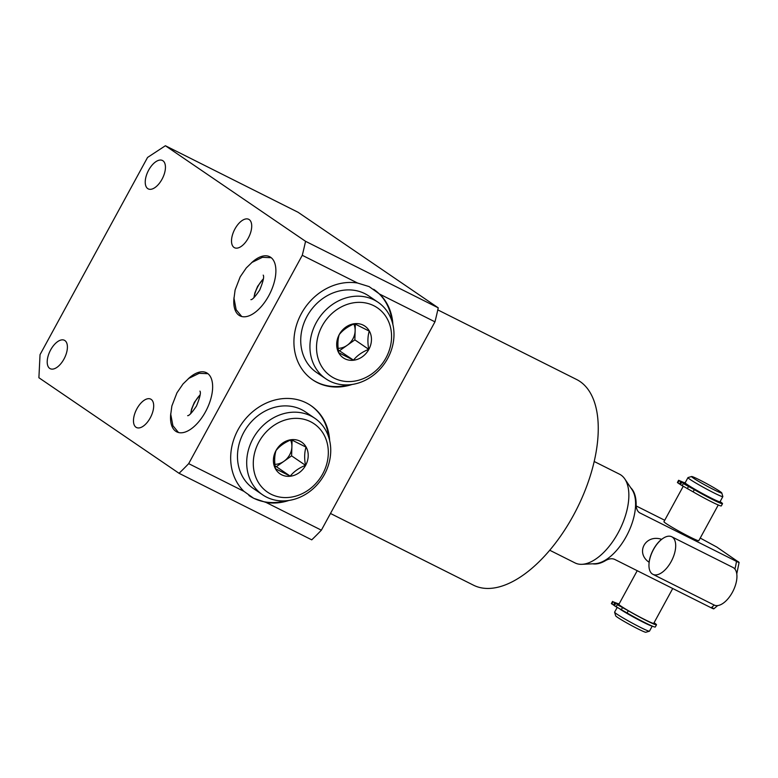 <?xml version="1.0" encoding="UTF-8"?>
<svg xmlns="http://www.w3.org/2000/svg" width="778" height="778" viewBox="0 0 778 778"><rect width="100%" height="100%" fill="white"/><g stroke="black" fill="none" stroke-linecap="round" stroke-linejoin="round"><path stroke-width="1.17" d="M617.333 604.107L614.494 602.435L617.333 604.107M672.727 588.508L653.744 623.334A19.849 1.157 -151.4 0 1 640.848 617.576A19.849 1.157 -151.4 0 1 621.525 606.509L617.275 604.671L628.293 610.759A22.085 1.293 28.6 0 0 656.486 624.802A22.085 1.293 28.6 0 0 654.074 622.731M619.103 603.913A22.085 1.293 28.6 0 0 617.79 603.602L613.045 601.783L620.533 605.838A19.849 1.157 -151.4 0 1 618.88 604.331L637.221 570.702M621.564 606.986L618.724 605.313L621.564 606.986M615.651 603.563L614.445 605.78L627.087 612.967A22.085 1.293 28.6 0 0 655.28 627.01L656.486 624.802M612.578 601.384L611.372 603.592L614.523 605.634M614.669 602.892L613.463 605.099M620.533 605.838A19.849 1.157 28.6 0 0 621 606.159A19.849 1.157 -151.4 0 0 621.525 606.509M650.671 625.415A18.662 1.089 -151.4 0 1 637.503 619.171A18.662 1.089 -151.4 0 1 621.243 609.806M652.139 626.057A19.849 1.157 -151.4 0 1 638.67 619.862A19.849 1.157 -151.4 0 1 620.231 609.281M652.236 626.105L649.474 631.172A19.849 1.157 -151.4 0 1 649.406 631.211A19.849 1.157 -151.4 0 1 635.577 624.88A19.849 1.157 -151.4 0 1 616.73 613.988A19.849 1.157 28.6 0 1 614.61 612.237A19.849 1.157 28.6 0 1 614.61 612.16L617.129 607.55M614.61 612.237L615.67 615.816A17.204 1.011 28.6 0 0 617.508 617.333A17.204 1.011 -151.4 0 0 633.846 626.776A17.204 1.011 -151.4 0 0 645.828 632.261L649.406 631.211M718.259 504.99L698.8 540.691A19.849 1.157 -151.4 0 1 685.408 534.661A19.849 1.157 -151.4 0 1 666.065 523.506A19.849 1.157 -151.4 0 1 663.945 521.678L683.162 486.435M718.784 501.547L718.726 501.654A18.662 1.089 -151.4 0 1 706.638 496.257A18.662 1.089 -151.4 0 1 688.472 485.861L683.308 483.566L694.326 489.654A22.085 1.293 28.6 0 0 722.519 503.697A22.085 1.293 28.6 0 0 720.107 501.625M722.519 503.697L721.313 505.904A22.085 1.293 28.6 0 1 693.12 491.861L680.478 484.665L681.684 482.457M685.155 482.807A22.085 1.293 28.6 0 0 683.823 482.496L678.611 480.279L677.405 482.486L677.871 482.885L679.495 483.994L680.701 481.786L687.48 485.19A18.662 1.089 -151.4 0 1 685.953 483.79L686.021 483.683M679.495 483.994L680.555 484.529M687.596 485.88L684.757 484.208L687.596 485.88M678.611 480.279L680.701 481.786M683.366 482.992L680.526 481.319L683.366 482.992M700.229 538.065L716.801 547.051L739.1 562.436L736.776 573.892M737.807 561.376C739.82 562.825 739.372 562.825 736.455 561.376L639.283 512.614M636.171 505.943L664.713 520.258M592.68 563.807A43.014 21.755 116.6 0 0 605.78 560.471C609.009 558.682 611.907 558.283 614.455 559.285L711.16 607.783C714.078 609.232 714.525 609.232 712.512 607.783M638.835 512.264L639.749 512.887C637.445 511.457 636.239 508.763 636.132 504.796A43.014 21.755 116.6 0 0 630.793 487.816M649.163 562.3L649.076 562.251C635.091 552.798 645.536 533.961 661.592 539.31L661.689 539.358M549.715 550.231L575.03 562.922A49.627 25.1 -63.4 0 0 582.012 564.313L594.985 563.7A43.014 21.755 -63.4 0 0 627.661 533.796A43.014 21.755 -63.4 0 0 632.076 489.722L624.812 478.956A49.627 25.1 -63.4 0 0 620.99 475.057A49.627 25.1 116.6 0 0 619.521 474.191L594.207 461.5M582.012 564.313A49.627 25.1 -63.4 0 0 619.706 529.808A49.627 25.1 -63.4 0 0 624.812 478.956M330.475 513.47L473.481 585.182A115.047 58.175 -63.4 0 0 575.273 511.895A115.047 58.175 -63.4 0 0 580.028 381.512A115.047 58.175 -63.4 0 0 576.615 379.499L437.79 309.887M321.372 530.178A257.382 130.15 116.6 0 1 311.745 539.844L179.057 473.306A257.382 130.15 -63.4 0 0 188.684 463.639L302.272 255.301A257.382 130.15 -63.4 0 0 305.55 241.306L165.393 145.739L298.081 212.277L438.238 307.835A257.382 130.15 116.6 0 1 434.96 321.839L321.372 530.178L266.086 502.452L253.686 498.299L243.961 491.365L188.684 463.639M165.393 145.739L147.557 157.448L40.038 354.651L38.9 377.738L179.057 473.306M438.238 307.835L305.55 241.306M352.074 384.478A54.596 46.991 -55.7 0 1 317.356 382.591A54.596 46.991 -55.7 0 1 312.688 379.839A54.596 46.991 -55.7 0 1 299.501 317.288A54.596 46.991 -55.7 0 1 357.559 283.027L369.112 286.596L379.674 294.113A54.596 46.991 -55.7 0 1 392.9 324.611M434.96 321.839L379.674 294.113M357.559 283.027L302.272 255.301M329.648 440.611A54.596 46.991 124.3 0 0 310.957 405.63A54.596 46.991 124.3 0 0 306.289 402.887A54.596 46.991 124.3 0 0 241.929 423.475A54.596 46.991 124.3 0 0 243.961 491.365M248.921 495.489A54.596 46.991 124.3 0 0 253.414 498.115A54.596 46.991 -55.7 0 0 285.332 500.847M266.086 502.452A54.596 46.991 124.3 0 0 288.832 500.478M348.573 384.847A54.596 46.991 124.3 0 1 316.656 382.115A54.596 46.991 -55.7 0 1 312.338 379.606M391.966 321.207A54.596 46.991 124.3 0 0 373.673 289.27M316.656 372.536A46.32 39.873 -55.7 0 1 307.028 316.354A46.32 39.873 -55.7 0 1 368.84 295.99L378.059 302.272A46.32 39.873 124.3 0 0 316.238 322.627A46.32 39.873 -55.7 0 0 325.865 378.818L316.656 372.536M378.059 302.272A46.32 39.873 124.3 0 1 387.687 358.454A46.32 39.873 -55.7 0 1 325.865 378.818M385.946 357.958A41.36 35.603 124.3 0 0 373.81 305.715A41.36 35.603 124.3 0 0 322.15 325.972A41.36 35.603 -55.7 0 0 334.287 378.215A41.36 35.603 -55.7 0 0 385.946 357.958M353.475 360.136C357.121 355.556 362.217 351.948 368.743 349.332C367.488 342.281 367.663 336.222 369.278 331.136L354.554 323.745C348.019 326.371 342.933 329.969 339.276 334.559A19.187 16.523 -55.7 0 0 344.878 358.784A19.187 16.523 -55.7 0 0 368.85 349.39A19.187 16.523 124.3 0 0 363.219 325.146A19.187 16.523 124.3 0 0 339.247 334.55C337.662 339.636 337.477 345.704 338.741 352.745L353.475 360.136L338.342 350.042M368.743 349.332L354.865 339.869L339.587 350.674M355.332 324.095L354.865 339.869M353.825 324.056A16.542 14.237 -55.7 0 1 355.138 330.767A16.542 14.237 -55.7 0 1 352.891 338.877A16.542 14.237 -55.7 0 1 347.231 345.267A16.542 14.237 -55.7 0 1 338.138 348.33M310.607 405.396A54.596 46.991 -55.7 0 1 328.715 437.207M314.808 418.272L305.598 411.99A46.32 39.873 124.3 0 0 243.777 432.354A46.32 39.873 124.3 0 0 253.404 488.535L262.624 494.818A46.32 39.873 -55.7 0 1 252.996 438.627A46.32 39.873 124.3 0 1 314.808 418.272A46.32 39.873 124.3 0 1 324.436 474.454A46.32 39.873 -55.7 0 1 262.624 494.818M322.695 473.958A41.36 35.603 -55.7 0 1 271.036 494.215A41.36 35.603 -55.7 0 1 258.909 441.972A41.36 35.603 124.3 0 1 310.568 421.715A41.36 35.603 124.3 0 1 322.695 473.958M305.598 465.39A19.187 16.523 -55.7 0 1 281.636 474.784A19.187 16.523 -55.7 0 1 276.005 450.55A19.187 16.523 124.3 0 1 299.977 441.145A19.187 16.523 124.3 0 1 305.598 465.39M276.034 450.559C274.41 455.636 274.235 461.704 275.49 468.745L290.223 476.136C293.88 471.556 298.966 467.948 305.501 465.332C304.237 458.281 304.422 452.222 306.036 447.136L291.303 439.745C284.777 442.371 279.681 445.969 276.034 450.559M305.501 465.332L291.614 455.869L292.09 440.095M290.223 476.136L276.346 466.674L291.614 455.869M275.091 466.041L276.346 466.674M274.897 464.33A16.542 14.237 124.3 0 0 283.98 461.266A16.542 14.237 124.3 0 0 289.649 454.877A16.542 14.237 124.3 0 0 291.886 446.767A16.542 14.237 124.3 0 0 290.583 440.056M49.714 368.412A15.881 8.033 116.6 0 1 50.376 350.411A15.881 8.033 116.6 0 1 64.428 340.287A15.881 8.033 116.6 0 1 64.895 340.57A15.881 8.033 116.6 0 1 64.234 358.57A15.881 8.033 116.6 0 1 50.191 368.684A15.881 8.033 116.6 0 1 49.714 368.412M147.742 188.607A15.881 8.033 116.6 0 1 148.404 170.606A15.881 8.033 116.6 0 1 162.456 160.492A15.881 8.033 116.6 0 1 162.923 160.764A15.881 8.033 116.6 0 1 162.271 178.765A15.881 8.033 116.6 0 1 148.219 188.889A15.881 8.033 116.6 0 1 147.742 188.607M234.022 247.433A15.881 8.033 116.6 0 1 234.684 229.432A15.881 8.033 116.6 0 1 248.736 219.318A15.881 8.033 116.6 0 1 249.203 219.591A15.881 8.033 116.6 0 1 248.542 237.591A15.881 8.033 116.6 0 1 234.489 247.715A15.881 8.033 116.6 0 1 234.022 247.433M135.994 427.239A15.881 8.033 116.6 0 1 136.646 409.238A15.881 8.033 116.6 0 1 150.699 399.114A15.881 8.033 116.6 0 1 151.175 399.396A15.881 8.033 116.6 0 1 150.514 417.397A15.881 8.033 116.6 0 1 136.461 427.511A15.881 8.033 116.6 0 1 135.994 427.239M170.781 413.517A33.084 16.727 -63.4 0 0 175.779 431.284A33.084 16.727 -63.4 0 0 176.762 431.868A33.084 16.727 -63.4 0 0 206.034 410.784A33.084 16.727 -63.4 0 0 207.405 373.284A33.084 16.727 -63.4 0 0 206.423 372.711A33.084 16.727 -63.4 0 0 188.15 378.896M251.391 262.896A33.084 16.727 116.6 0 1 269.665 256.711A33.084 16.727 116.6 0 1 270.647 257.285A33.084 16.727 116.6 0 1 269.276 294.784A33.084 16.727 116.6 0 1 240.003 315.868A33.084 16.727 116.6 0 1 239.021 315.284A33.084 16.727 116.6 0 1 234.032 297.517M720.02 501.771A19.849 1.157 -151.4 0 1 706.628 495.742A19.849 1.157 -151.4 0 1 687.285 484.587A19.849 1.157 28.6 0 1 685.165 482.768L687.976 477.604A19.849 1.157 28.6 0 0 690.096 479.433A19.849 1.157 -151.4 0 0 709.448 490.587A19.849 1.157 -151.4 0 0 722.84 496.607L720.02 501.771M721.78 492.951A17.204 1.011 -151.4 0 1 710.596 488.02A17.204 1.011 -151.4 0 1 693.402 478.13A17.204 1.011 28.6 0 1 691.623 476.515A17.204 1.011 28.6 0 1 703.604 482A17.204 1.011 28.6 0 1 719.942 491.443A17.204 1.011 -151.4 0 1 721.78 492.951L722.84 496.529A19.849 1.157 -151.4 0 1 722.84 496.607M691.623 476.515L688.034 477.556A19.849 1.157 28.6 0 0 687.976 477.604M652.917 574.329L714.155 605.041A21.006 10.62 -63.4 0 0 732.409 592.282A21.006 10.62 116.6 0 0 732.993 567.473L671.745 536.771A21.006 10.62 116.6 0 1 671.171 561.57A21.006 10.62 -63.4 0 1 652.917 574.329A21.006 10.62 -63.4 0 1 653.491 549.521A21.006 10.62 116.6 0 1 671.745 536.771M200.16 394.845A19.849 10.036 -63.4 0 0 190.746 413.614M263.402 278.845A19.849 10.036 -63.4 0 0 253.998 297.604M617.275 604.671L616.069 606.879M622.478 607.618L621.272 609.826M628.293 610.759L627.087 612.967M613.045 601.783L611.839 604M677.871 482.885L679.077 480.678M693.12 491.861L694.326 489.654M687.305 488.71L688.511 486.503M682.102 485.773L683.308 483.566M734.909 569.068A43.014 21.755 -63.4 0 0 736.455 561.376M711.16 607.783A43.014 21.755 -63.4 0 0 714.233 605.08M649.076 562.251A21.006 10.62 116.6 0 1 661.592 539.31M713.786 608.863L717.695 605.576M199.946 391.13C201.094 392.589 199.927 397.577 196.445 406.097C192.02 412.622 189.083 415.812 187.654 415.666M207.95 373.693L199.158 373.314L188.782 378.39L183.024 383.953L176.966 392.812L171.87 405.97L170.752 414.334L172.901 425.692L178.463 432.5M190.668 413.692L191.583 409.053L194.393 402.314L200.17 394.728M241.705 316.5L236.142 309.693L234.003 298.334L235.112 289.97L240.208 276.812L246.266 267.953L252.023 262.39L262.41 257.314L271.191 257.693M263.197 275.13C264.345 276.589 263.178 281.578 259.687 290.097C255.262 296.622 252.335 299.812 250.895 299.656M263.411 278.728L257.635 286.314L254.824 293.053L253.91 297.692"/></g></svg>
